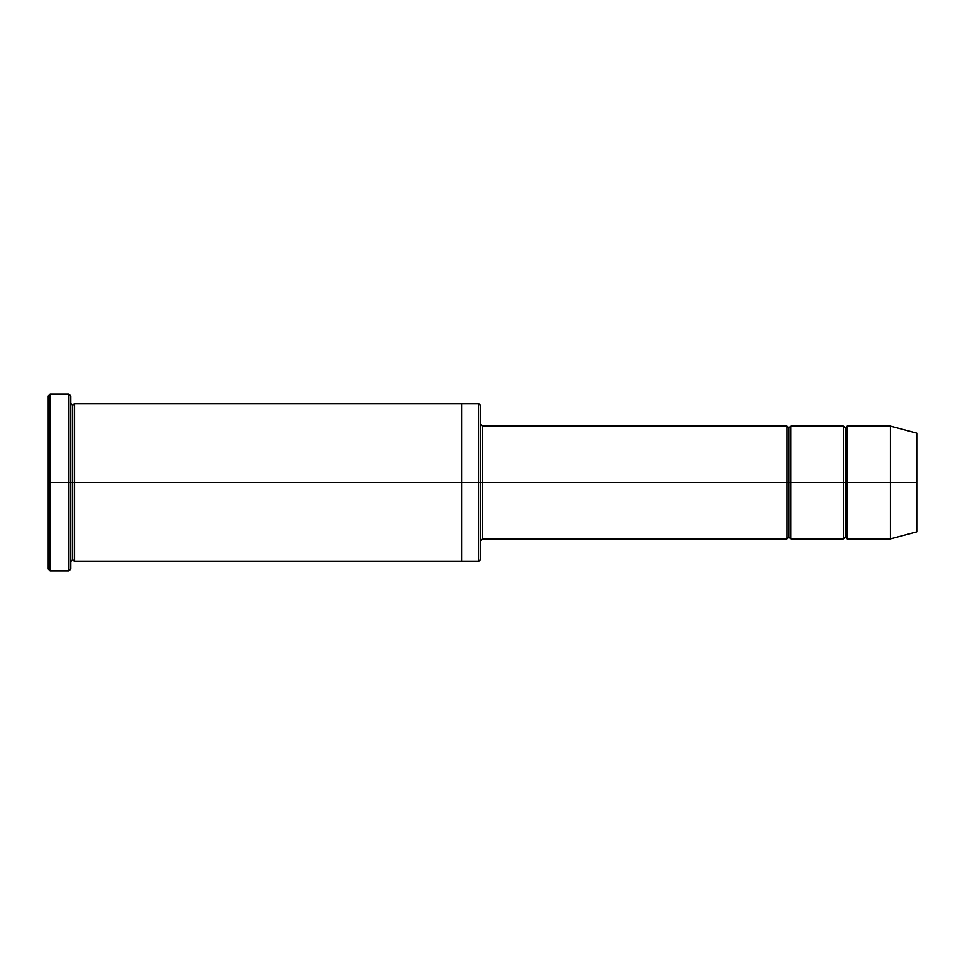<?xml version="1.0" encoding="UTF-8"?>
<svg xmlns="http://www.w3.org/2000/svg" width="965" height="965" viewBox="0 0 965 965"><rect width="100%" height="100%" fill="white"/><g stroke="black" fill="none" stroke-linecap="round" stroke-linejoin="round"><path stroke-width="0.72" stroke-dasharray="4.83 3.62" d="M482.5 482.5L482.5 538.892L482.5 426.108L482.5 482.5L787.042 482.5L787.042 426.108L787.042 482.5L788.924 482.5L788.924 427.99L788.924 482.5L787.042 482.5L787.042 538.892L787.042 426.108L787.042 482.5L482.5 482.5L482.5 538.892L482.5 426.108L482.5 482.5L480.618 482.5L480.618 540.774L480.618 482.5L480.618 540.774L480.618 482.5L482.5 482.5M48.25 482.5L48.25 396.024L48.25 568.976L48.25 482.5L50.132 482.5L50.132 394.142L50.132 482.5L48.25 482.5M70.807 482.5L70.807 568.976L70.807 396.024L70.807 482.5L68.925 482.5L68.925 394.142L68.925 482.5L68.925 394.142L68.925 482.5L50.132 482.5L50.132 394.142L50.132 482.5L68.925 482.5L68.925 570.858L68.925 482.5L70.807 482.5L70.807 403.551L70.807 482.5L70.807 403.551L70.807 482.5L72.689 482.5L72.689 405.421L72.689 482.5L70.807 482.5L70.807 568.976L70.807 403.551M480.618 482.5L480.618 559.567L480.618 405.433L480.618 482.5L478.737 482.5L478.737 403.551L478.737 482.5L478.737 403.551L478.737 482.5L461.825 482.5L461.825 403.551L461.825 482.5L461.825 403.551L461.825 482.5L74.57 482.5L74.57 561.449L74.57 403.551L74.57 482.5L461.825 482.5L461.825 561.449L461.825 403.551L461.825 561.449L461.825 482.5L478.737 482.5L478.737 561.449L478.737 482.5L480.618 482.5L480.618 559.567L480.618 424.226M890.43 482.5L890.43 426.108L890.43 482.5L847.198 482.5L847.198 426.108L847.198 538.892L847.198 426.108L847.198 482.5L845.316 482.5L845.316 427.99L845.316 482.5L843.434 482.5L843.434 426.108L843.434 482.5L845.316 482.5L845.316 537.01L845.316 482.5L845.316 537.01L845.316 482.5L890.43 482.5L890.43 426.108L890.43 482.5L916.75 482.5L916.75 433.152L916.75 482.5L890.43 482.5L890.43 538.892L890.43 482.5M843.434 482.5L843.434 538.892L843.434 426.108L843.434 482.5L790.793 482.5L790.793 538.892L790.793 426.108L790.793 482.5L843.434 482.5L843.434 538.892L843.434 482.5M788.924 482.5L788.924 537.01L788.924 482.5L788.924 537.01L788.924 482.5L790.793 482.5L790.793 538.892L790.793 426.108L790.793 482.5L788.924 482.5L788.924 427.99L788.924 482.5M72.689 482.5L72.689 559.579L72.689 482.5L72.689 559.579L72.689 482.5L74.57 482.5L74.57 561.449L74.57 403.551L74.57 482.5L72.689 482.5L72.689 405.421L72.689 482.5M787.042 482.5L787.042 538.892L787.042 482.5M461.825 482.5L461.825 561.449L461.825 482.5M50.132 482.5L50.132 570.858L50.132 482.5M845.316 482.5L845.316 427.99L845.316 482.5M916.75 482.5L916.75 531.848L916.75 482.5M847.198 482.5L847.198 538.892L847.198 482.5M478.737 482.5L478.737 561.449L478.737 482.5M68.925 482.5L68.925 570.858L68.925 482.5"/><path stroke-width="1.45" d="M482.5 482.5L482.5 538.892L482.5 482.5L480.618 482.5L480.618 405.433L480.618 559.567L480.618 482.5L478.737 482.5L478.737 403.551L478.737 482.5L482.5 482.5L482.5 426.108L482.5 482.5L788.924 482.5L788.924 427.99L788.924 537.01L788.924 482.5L787.042 482.5L787.042 426.108L787.042 538.892L787.042 426.108L787.042 538.892L787.042 482.5L482.5 482.5L482.5 538.892L482.5 482.5M48.25 482.5L48.25 396.024L48.25 482.5L50.132 482.5L50.132 394.142L50.132 482.5L50.132 394.142L50.132 482.5L68.925 482.5L68.925 394.142L68.925 482.5L70.807 482.5L70.807 396.024L70.807 482.5L72.689 482.5L72.689 405.421L72.689 559.579L72.689 482.5L70.807 482.5L70.807 396.024L70.807 568.976L70.807 482.5L68.925 482.5L68.925 394.142L68.925 570.858L68.925 482.5L50.132 482.5L50.132 570.858L50.132 482.5L48.25 482.5L48.25 568.976L48.25 482.5M890.43 482.5L890.43 426.108L890.43 482.5L890.43 426.108L890.43 482.5L916.75 482.5L916.75 433.152L916.75 531.848L916.75 482.5L890.43 482.5L890.43 538.892L890.43 482.5L890.43 538.892L890.43 482.5L847.198 482.5L847.198 426.108L847.198 482.5L890.43 482.5M843.434 482.5L845.316 482.5L845.316 427.99L845.316 537.01L845.316 482.5L843.434 482.5L843.434 426.108L843.434 538.892L843.434 426.108L843.434 538.892L843.434 482.5L790.793 482.5L790.793 538.892L790.793 482.5L788.924 482.5L788.924 537.01L788.924 427.99L788.924 482.5L790.793 482.5L790.793 426.108L790.793 482.5L843.434 482.5M845.316 482.5L845.316 537.01L845.316 427.99L845.316 482.5L847.198 482.5L847.198 538.892L847.198 482.5L845.316 482.5M72.689 482.5L72.689 559.579L72.689 405.421L72.689 482.5L74.57 482.5L74.57 561.449L74.57 482.5L72.689 482.5M478.737 482.5L478.737 403.551L478.737 561.449L478.737 482.5L461.825 482.5L461.825 403.551L461.825 482.5L478.737 482.5L478.737 561.449L478.737 482.5M461.825 482.5L461.825 403.551L461.825 561.449L461.825 482.5L74.57 482.5L74.57 403.551L74.57 482.5L461.825 482.5L461.825 403.551L461.825 482.5M790.793 482.5L790.793 538.892L790.793 482.5M74.57 482.5L74.57 561.449L74.57 482.5M847.198 482.5L847.198 426.108L847.198 482.5M68.925 482.5L68.925 570.858L68.925 482.5M50.132 482.5L50.132 570.858L50.132 482.5M916.75 531.848L890.43 538.892L847.198 538.892L845.316 537.01L843.434 538.892L790.793 538.892L788.924 537.01L787.042 538.892L482.5 538.892L480.618 540.774M48.25 396.024L50.132 394.142L68.925 394.142L70.807 396.024M480.618 405.433L478.737 403.551L74.57 403.551L72.689 405.421L70.807 403.551M916.75 433.152L890.43 426.108L847.198 426.108L845.316 427.99L843.434 426.108L790.793 426.108L788.924 427.99L787.042 426.108L482.5 426.108L480.618 424.226M480.618 559.567L478.737 561.449L74.57 561.449L72.689 559.579L70.807 561.449M70.807 568.976L68.925 570.858L50.132 570.858L48.25 568.976"/></g></svg>
